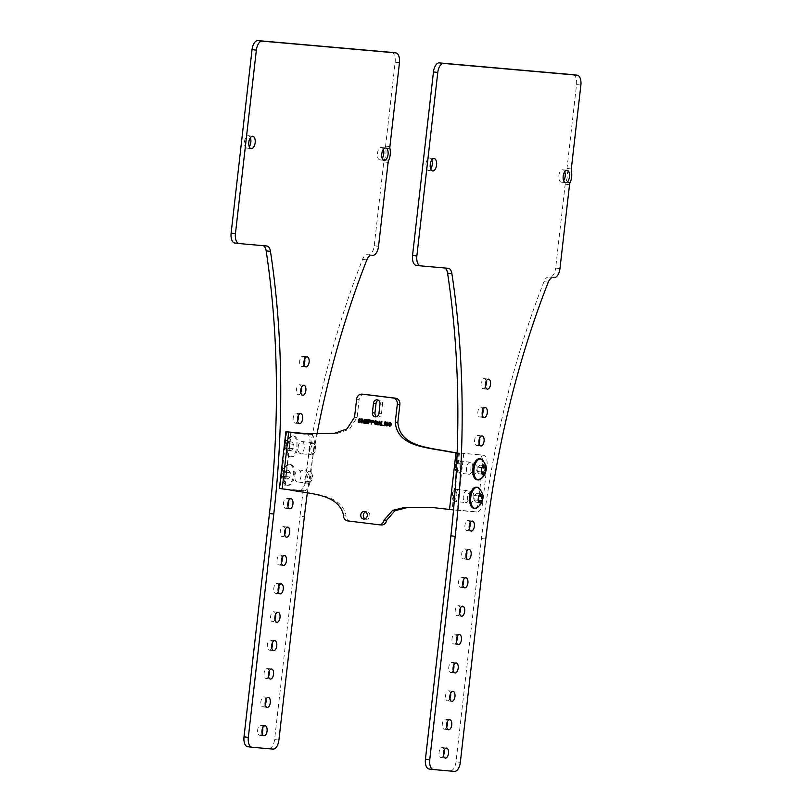 <?xml version="1.0" encoding="UTF-8"?>
<svg xmlns="http://www.w3.org/2000/svg" width="812" height="812" viewBox="0 0 812 812"><rect width="100%" height="100%" fill="white"/><g stroke="black" fill="none" stroke-linecap="round" stroke-linejoin="round"><path stroke-width="0.61" stroke-dasharray="4.06 3.04" d="M559.965 268.589L555.652 268.062L565.203 184.182A3.806 1.928 97 0 1 565.771 182.111A10.475 5.319 -83 0 0 567.091 170.561L571.404 171.088M572.988 74.684A9.521 4.831 -83 0 1 576.561 84.549L566.999 168.429A3.806 1.928 97 0 0 567.091 170.561M416.282 265.331L448.204 268.295M444.722 267.99A9.521 4.831 97 0 0 443.971 267.767A9.521 4.831 97 0 0 443.89 267.767M429.172 769.025L450.122 770.872A9.521 4.831 -83 0 0 456.019 761.839L481.465 538.508A557.966 283.185 -83 0 1 543.959 281.662A9.521 4.831 97 0 1 548.78 277.014L549.754 277.095A9.521 4.831 -83 0 0 555.652 268.062M564.736 171.708A6.232 3.167 97 0 0 562.777 169.759A6.232 3.167 97 0 0 558.869 175.666A6.232 3.167 97 0 0 561.265 182.132A6.232 3.167 97 0 0 563.629 180.711M431.811 159.994A6.232 3.167 97 0 0 429.863 158.035A6.232 3.167 97 0 0 425.945 163.953A6.232 3.167 97 0 0 428.34 170.418A6.232 3.167 97 0 0 430.705 168.987M485.495 386.563A5.045 2.558 -83 0 1 483.049 388.654A5.045 2.558 -83 0 1 481.11 383.426A5.045 2.558 -83 0 1 484.277 378.636A5.045 2.558 -83 0 1 486.144 381.264M482.907 409.644A5.045 2.558 97 0 0 481.039 407.015A5.045 2.558 97 0 0 477.872 411.796A5.045 2.558 97 0 0 479.811 417.033A5.045 2.558 97 0 0 482.257 414.942M479.679 438.023A5.045 2.558 97 0 0 477.811 435.394A5.045 2.558 97 0 0 474.644 440.175A5.045 2.558 97 0 0 476.583 445.412A5.045 2.558 97 0 0 479.029 443.311M469.975 523.151A5.045 2.558 97 0 0 468.108 520.533A5.045 2.558 97 0 0 464.941 525.313A5.045 2.558 97 0 0 466.88 530.54A5.045 2.558 97 0 0 469.326 528.45M466.748 551.531A5.045 2.558 97 0 0 464.88 548.902A5.045 2.558 97 0 0 461.713 553.693A5.045 2.558 97 0 0 463.642 558.92A5.045 2.558 97 0 0 466.098 556.829M463.51 579.91A5.045 2.558 97 0 0 461.642 577.281A5.045 2.558 97 0 0 458.475 582.072A5.045 2.558 97 0 0 460.414 587.299A5.045 2.558 97 0 0 462.86 585.208M460.282 608.289A5.045 2.558 97 0 0 458.415 605.661A5.045 2.558 97 0 0 455.238 610.441A5.045 2.558 97 0 0 457.176 615.679A5.045 2.558 97 0 0 459.622 613.588M457.044 636.669A5.045 2.558 97 0 0 455.177 634.04A5.045 2.558 97 0 0 452.01 638.821A5.045 2.558 97 0 0 453.949 644.058A5.045 2.558 97 0 0 456.395 641.957M453.806 665.048A5.045 2.558 97 0 0 451.939 662.419A5.045 2.558 97 0 0 448.772 667.2A5.045 2.558 97 0 0 450.711 672.437A5.045 2.558 97 0 0 453.157 670.336M450.579 693.418A5.045 2.558 97 0 0 448.711 690.799A5.045 2.558 97 0 0 445.544 695.579A5.045 2.558 97 0 0 447.483 700.817A5.045 2.558 97 0 0 449.929 698.716M447.341 721.797A5.045 2.558 97 0 0 445.473 719.178A5.045 2.558 97 0 0 442.307 723.959A5.045 2.558 97 0 0 444.245 729.186A5.045 2.558 97 0 0 446.691 727.095M444.113 750.176A5.045 2.558 97 0 0 442.246 747.547A5.045 2.558 97 0 0 439.079 752.338A5.045 2.558 97 0 0 441.017 757.566A5.045 2.558 97 0 0 443.464 755.475M477.02 469.052A6.049 3.065 97 0 0 474.695 462.779A6.049 3.065 97 0 0 470.899 468.514A6.049 3.065 97 0 0 473.223 474.787A6.049 3.065 97 0 0 477.02 469.052A6.049 3.065 97 0 0 474.685 462.779A6.049 3.065 97 0 0 470.889 468.514A6.049 3.065 97 0 0 473.203 474.776A6.049 3.065 97 0 0 476.999 469.052M473.782 497.431A6.049 3.065 97 0 0 471.467 491.158A6.049 3.065 97 0 0 467.671 496.893A6.049 3.065 97 0 0 469.986 503.156A6.049 3.065 97 0 0 473.782 497.431M476.989 479.801A10.566 5.359 97 0 0 483.627 469.783A10.566 5.359 97 0 0 479.567 458.821M473.751 508.18A10.566 5.359 97 0 0 480.389 498.162A10.566 5.359 97 0 0 476.329 487.2M482.551 459.968A10.566 5.359 -83 0 1 484.713 469.915A10.566 5.359 97 0 1 480.166 479.415M481.912 467.631L477.7 467.113L477.212 471.437L478.877 473.772L481.029 471.772L481.516 467.448L479.862 465.114L477.7 467.113M481.425 471.955L477.212 471.437M484.074 465.631L479.862 465.114M482.074 467.519L481.516 467.448M483.079 474.289L478.877 473.772M479.324 488.347A10.566 5.359 -83 0 1 481.475 498.294A10.566 5.359 97 0 1 476.928 507.794M478.684 496.01L474.472 495.493L473.975 499.816L475.639 502.151L477.791 500.151L478.288 495.827L476.624 493.493L474.472 495.493M478.187 500.334L473.975 499.816M480.836 494.011L476.624 493.493M478.847 495.899L478.288 495.827M479.851 502.669L475.639 502.151M463.753 453.553L457.288 510.301L476.796 512.027A9.521 4.831 97 0 0 482.693 502.993L487.007 465.154A9.521 4.831 97 0 0 483.353 455.278A9.521 4.831 97 0 0 483.262 455.268L457.146 452.832M473.772 497.421A6.049 3.065 97 0 0 471.447 491.158A6.049 3.065 97 0 0 467.651 496.883A6.049 3.065 97 0 0 469.975 503.156A6.049 3.065 97 0 0 473.772 497.421M483.262 455.268L478.938 454.74A9.521 4.831 -83 0 1 479.019 454.75A9.521 4.831 -83 0 1 482.673 464.616L478.369 502.455A9.521 4.831 -83 0 1 472.472 511.489L434.227 507.693M478.938 454.74L457.146 452.751M472.675 468.514A6.049 3.065 97 0 0 470.351 462.241A6.049 3.065 97 0 0 466.555 467.976A6.049 3.065 97 0 0 468.879 474.249A6.049 3.065 97 0 0 472.675 468.514M469.437 496.893A6.049 3.065 97 0 0 467.123 490.621A6.049 3.065 97 0 0 463.327 496.355A6.049 3.065 97 0 0 465.641 502.628A6.049 3.065 97 0 0 469.437 496.893M457.288 510.301L453.522 509.916M364.395 394.358A5.714 4.923 95 0 0 359.158 399.463L357.107 417.429L349.505 429.162L336.97 433.578L303.688 433.831M304.977 433.943L306.246 434.055M311.564 434.369A9.521 4.831 97 0 1 314.244 443.92L309.93 481.749A9.521 4.831 97 0 1 304.033 490.793L291.193 489.9C313.178 494.447 340.289 493.777 346.003 514.859L345.973 515.234A5.714 4.923 95 0 0 350.246 521.142L381.193 524.938M376.636 416.688A3.806 3.278 -85 0 0 377.885 417.104A3.806 3.278 -85 0 0 381.478 413.714L382.553 404.254A3.806 3.278 -85 0 0 379.63 400.062A3.806 3.278 -85 0 0 378.321 400.245M364.994 518.848A3.806 3.278 -85 0 0 366.242 519.264A3.806 3.278 -85 0 0 369.836 515.874A3.806 3.278 -85 0 0 366.912 511.682A3.806 3.278 -85 0 0 365.613 511.864M307.372 492.62A557.966 283.185 -83 0 1 316.893 434.542M306.347 433.527A9.521 4.831 -83 0 1 309.92 443.382L305.606 481.222A9.521 4.831 -83 0 1 299.709 490.255L279.409 488.489M286.666 431.781L280.201 488.54M391.567 52.384A9.521 4.831 -83 0 1 395.139 62.25L385.578 146.13A3.806 1.928 97 0 0 385.659 148.261A10.475 5.319 -83 0 1 384.35 159.802A3.806 1.928 97 0 0 383.782 161.872L374.23 245.762A9.521 4.831 -83 0 1 368.333 254.795L367.359 254.714A9.521 4.831 97 0 0 362.538 259.363A557.966 283.185 -83 0 0 300.044 516.209L304.358 516.736M234.861 243.032L266.783 245.995M263.301 245.691A9.521 4.831 97 0 0 262.55 245.468A9.521 4.831 97 0 0 262.469 245.468M247.751 746.725L268.701 748.573A9.521 4.831 -83 0 0 274.598 739.539L300.044 516.209M383.315 149.408A6.232 3.167 97 0 0 381.356 147.459A6.232 3.167 97 0 0 377.448 153.366A6.232 3.167 97 0 0 379.833 159.832A6.232 3.167 97 0 0 382.208 158.411M250.39 137.695A6.232 3.167 97 0 0 248.442 135.736A6.232 3.167 97 0 0 244.524 141.653A6.232 3.167 97 0 0 246.919 148.119A6.232 3.167 97 0 0 249.284 146.688M304.074 364.263A5.045 2.558 -83 0 1 301.628 366.354A5.045 2.558 -83 0 1 299.689 361.117A5.045 2.558 -83 0 1 302.856 356.336A5.045 2.558 -83 0 1 304.723 358.965M301.485 387.344A5.045 2.558 97 0 0 299.618 384.715A5.045 2.558 97 0 0 296.451 389.496A5.045 2.558 97 0 0 298.39 394.733A5.045 2.558 97 0 0 300.836 392.643M298.258 415.724A5.045 2.558 97 0 0 296.39 413.095A5.045 2.558 97 0 0 293.223 417.875A5.045 2.558 97 0 0 295.162 423.113A5.045 2.558 97 0 0 297.608 421.012M288.554 500.852A5.045 2.558 97 0 0 286.687 498.223A5.045 2.558 97 0 0 283.52 503.014A5.045 2.558 97 0 0 285.459 508.241A5.045 2.558 97 0 0 287.905 506.15M285.327 529.231A5.045 2.558 97 0 0 283.459 526.602A5.045 2.558 97 0 0 280.292 531.393A5.045 2.558 97 0 0 282.221 536.62A5.045 2.558 97 0 0 284.677 534.529M282.089 557.611A5.045 2.558 97 0 0 280.221 554.982A5.045 2.558 97 0 0 277.054 559.762A5.045 2.558 97 0 0 278.993 565A5.045 2.558 97 0 0 281.439 562.909M278.861 585.99A5.045 2.558 97 0 0 276.993 583.361A5.045 2.558 97 0 0 273.817 588.142A5.045 2.558 97 0 0 275.755 593.379A5.045 2.558 97 0 0 278.201 591.288M275.623 614.369A5.045 2.558 97 0 0 273.756 611.74A5.045 2.558 97 0 0 270.589 616.521A5.045 2.558 97 0 0 272.527 621.759A5.045 2.558 97 0 0 274.974 619.657M272.385 642.739A5.045 2.558 97 0 0 270.518 640.12A5.045 2.558 97 0 0 267.351 644.901A5.045 2.558 97 0 0 269.29 650.138A5.045 2.558 97 0 0 271.736 648.037M269.158 671.118A5.045 2.558 97 0 0 267.29 668.499A5.045 2.558 97 0 0 264.123 673.28A5.045 2.558 97 0 0 266.062 678.517A5.045 2.558 97 0 0 268.508 676.416M265.92 699.497A5.045 2.558 97 0 0 264.052 696.869A5.045 2.558 97 0 0 260.885 701.659A5.045 2.558 97 0 0 262.824 706.887A5.045 2.558 97 0 0 265.27 704.796M262.692 727.877A5.045 2.558 97 0 0 260.825 725.248A5.045 2.558 97 0 0 257.658 730.039A5.045 2.558 97 0 0 259.586 735.266A5.045 2.558 97 0 0 262.043 733.175M283.956 474.391A10.566 5.359 -83 0 1 290.594 464.373A10.566 5.359 -83 0 1 294.654 475.335A10.566 5.359 -83 0 1 288.016 485.353A10.566 5.359 -83 0 1 283.956 474.391M287.194 446.011A10.566 5.359 -83 0 1 293.832 435.993A10.566 5.359 -83 0 1 297.882 446.955A10.566 5.359 -83 0 1 291.254 456.973A10.566 5.359 -83 0 1 287.194 446.011M288.016 485.353L286.93 485.211A10.566 5.359 -83 0 0 293.558 475.193A10.566 5.359 97 0 0 289.508 464.231A10.566 5.359 97 0 0 287.418 464.758A10.566 5.359 97 0 0 282.87 474.249A10.566 5.359 -83 0 0 285.022 484.206C282.221 480.958 281.064 477.568 281.571 474.025C282.617 471.234 280.708 470.483 287.418 464.758M286.93 485.211A10.566 5.359 -83 0 1 285.022 484.206M286.159 472.208L284.505 469.874L282.343 471.873L281.855 476.208L283.51 478.532L285.672 476.542L286.159 472.208L290.371 472.726L289.884 477.06L287.722 479.05L286.068 476.725L286.555 472.391L288.707 470.392L290.371 472.726M285.672 476.542L289.884 477.06M284.505 469.874L288.707 470.392M282.343 471.873L286.555 472.391M281.855 476.208L286.068 476.725M283.51 478.532L287.722 479.05M291.254 456.973L290.158 456.841A10.566 5.359 -83 0 0 296.796 446.813A10.566 5.359 97 0 0 292.736 435.861A10.566 5.359 97 0 0 290.655 436.379A10.566 5.359 97 0 0 286.108 445.879A10.566 5.359 -83 0 0 288.26 455.826C285.459 452.578 284.301 449.188 284.799 445.646C285.844 442.855 283.946 442.104 290.655 436.379M290.158 456.841A10.566 5.359 -83 0 1 288.26 455.826M289.397 443.829L287.732 441.505L285.58 443.494L285.083 447.828L286.748 450.152L288.899 448.163L289.397 443.829L293.609 444.347L293.112 448.681L290.96 450.67L289.295 448.346L289.793 444.012L291.944 442.022L293.609 444.347M288.899 448.163L293.112 448.681M287.732 441.505L291.944 442.022M285.58 443.494L289.793 444.012M285.083 447.828L289.295 448.346M286.748 450.152L290.96 450.67M294.888 475.649A6.049 3.065 -83 0 1 298.684 469.925A6.049 3.065 -83 0 1 301.008 476.187A6.049 3.065 -83 0 1 297.212 481.922A6.049 3.065 -83 0 1 294.888 475.649M298.126 447.27A6.049 3.065 -83 0 1 301.922 441.545A6.049 3.065 -83 0 1 304.236 447.808A6.049 3.065 -83 0 1 300.44 453.543A6.049 3.065 -83 0 1 298.126 447.27M310.935 481.404A4.77 2.426 -83 0 1 308.398 481.506A4.77 2.426 -83 0 1 307.575 477.192A4.77 2.426 97 0 1 309.392 473.061A4.77 2.426 97 0 1 311.879 473.751A4.77 2.426 97 0 1 312.407 477.618A4.77 2.426 -83 0 1 310.935 481.404L310.103 482.338A6.049 3.065 -83 0 0 311.96 477.537A6.049 3.065 97 0 0 311.29 472.635A6.049 3.065 97 0 0 309.636 471.264A6.049 3.065 97 0 0 305.84 476.999A6.049 3.065 -83 0 0 308.164 483.272L297.212 481.922M310.103 482.338A6.049 3.065 -83 0 1 308.164 483.272M314.173 453.025A4.77 2.426 -83 0 1 311.625 453.137A4.77 2.426 -83 0 1 310.803 448.813A4.77 2.426 97 0 1 312.63 444.682A4.77 2.426 97 0 1 315.107 445.372A4.77 2.426 97 0 1 315.635 449.239A4.77 2.426 -83 0 1 314.173 453.025L313.33 453.959A6.049 3.065 -83 0 0 315.188 449.158A6.049 3.065 97 0 0 314.528 444.255A6.049 3.065 97 0 0 312.874 442.885A6.049 3.065 97 0 0 309.078 448.62A6.049 3.065 -83 0 0 311.392 454.893L300.44 453.543M313.33 453.959A6.049 3.065 -83 0 1 311.392 454.893M360.782 419.774L359.635 418.718M359.016 419.804L359.391 419.266M360.701 421.093L359.087 420.068M359.614 422.626L360.782 421.854M359.696 422.138L359.137 422.067M363.167 423.062L364.476 420.139M361.644 422.869L361.99 419.834M362.264 419.043L361.665 418.972M362.934 422.616L362.284 419.043M364.334 419.296L364.964 419.368M364.517 423.225L364.984 419.378M367.44 421.59L367.785 420.048L365.512 419.439M367.734 422.707L367.765 422.047M367.085 421.296L365.765 421.134L365.897 419.987M366.882 423.022L365.573 422.859L365.715 421.621M371.043 421.367L370.648 420.149L368.648 419.824M368.628 423.732L368.821 422.007M370.191 421.682L368.881 421.519L369.024 420.281M374.149 421.753L373.753 420.535L371.764 420.21M373.155 422.544L374.18 421.753M371.734 424.118L371.937 422.392M373.307 422.057L371.987 421.895L372.129 420.667M377.032 424.179L377.367 421.479L375.976 420.728M376.149 424.158L375.002 423.184L375.926 421.215M378.169 424.899L378.554 423.955M379.275 421.134L379.823 421.195M380.523 425.194L379.854 421.205M379.904 423.783L378.666 423.631L379.539 421.499M383.589 425.072L381.538 424.818L381.924 421.458M384.918 425.732L385.385 421.885M384.391 423.011L384.898 422.484M386.745 425.955L387.771 425.498L388.248 423.813L387.162 422.108M386.786 425.549L386.096 423.631L387.131 422.514M390.196 422.473L391.1 423.164M391.181 424.92L391.272 423.773M390.968 425.559L391.211 424.93M390.186 426.3L390.816 425.874M389.831 425.924L389.07 424.585L390.176 422.89M455.705 470.422A4.77 2.426 97 0 0 458.181 471.112A4.77 2.426 97 0 0 460.008 466.981A4.77 2.426 -83 0 0 459.186 462.657A4.77 2.426 -83 0 0 456.648 462.769A4.77 2.426 -83 0 0 455.177 466.555A4.77 2.426 97 0 0 455.705 470.422L456.293 471.528A6.049 3.065 97 0 1 455.623 466.636A6.049 3.065 -83 0 1 457.481 461.835A6.049 3.065 -83 0 1 459.419 460.901A6.049 3.065 -83 0 1 461.744 467.174A6.049 3.065 97 0 1 457.948 472.899L468.879 474.249M456.293 471.528A6.049 3.065 97 0 0 457.948 472.899M452.477 498.801A4.77 2.426 97 0 0 454.953 499.492A4.77 2.426 97 0 0 456.77 495.361A4.77 2.426 -83 0 0 455.958 491.037A4.77 2.426 -83 0 0 453.411 491.148A4.77 2.426 -83 0 0 451.949 494.934A4.77 2.426 97 0 0 452.477 498.801L453.055 499.908A6.049 3.065 97 0 1 452.396 495.015A6.049 3.065 -83 0 1 454.253 490.215A6.049 3.065 -83 0 1 456.192 489.281A6.049 3.065 -83 0 1 458.506 495.553A6.049 3.065 97 0 1 454.71 501.278L465.641 502.628M453.055 499.908A6.049 3.065 97 0 0 454.71 501.278M569.527 184.71L565.203 184.182M570.085 182.639L565.771 182.111M566.999 168.429L571.313 168.967M580.874 85.077L576.561 84.549M454.436 771.4L450.122 770.872M460.333 762.366L456.019 761.839M481.465 538.508L485.779 539.036M548.273 282.19L543.959 281.662M553.104 277.542L548.78 277.014M554.068 277.623L549.754 277.095M487.007 465.154L482.673 464.616M459.43 453.015L452.964 509.774M476.796 512.027L472.472 511.489M482.693 502.993L478.369 502.455M458.536 452.923L452.071 509.672M291.224 432.349L284.758 489.108M354.55 417.206L357.107 417.429M359.158 399.463L356.6 399.23M388.664 160.34L384.35 159.802M385.659 148.261L389.983 148.789M385.578 146.13L389.892 146.667M399.453 62.778L395.139 62.25M388.106 162.41L383.782 161.872M378.544 246.29L374.23 245.762M372.647 255.323L368.333 254.795M371.683 255.242L367.359 254.714M366.851 259.891L362.538 259.363M278.912 740.067L274.598 739.539M273.015 749.1L268.701 748.573M309.93 481.749L305.606 481.222M314.244 443.92L309.92 443.382M304.033 490.793L299.709 490.255M288.636 489.677L291.193 489.9M343.415 515.011L345.973 515.234M350.246 521.142L347.688 520.908M445.636 508.88L443.078 508.657M290.99 432.319L284.525 489.068M378.92 413.491L381.478 413.714M379.996 404.031L382.553 404.254M443.971 267.767L448.295 268.305M561.265 182.132L565.578 182.67M562.777 169.759L567.101 170.287M428.34 170.418L432.654 170.946M429.863 158.035L434.176 158.563M484.277 378.636L488.591 379.163M483.049 388.654L487.362 389.181M479.811 417.033L484.125 417.561M481.039 407.015L485.363 407.543M476.583 445.412L480.897 445.94M477.811 435.394L482.125 435.922M466.88 530.54L471.193 531.078M468.108 520.533L472.422 521.06M463.642 558.92L467.966 559.458M464.88 548.902L469.194 549.44M460.414 587.299L464.728 587.827M461.642 577.281L465.956 577.809M457.176 615.679L461.49 616.207M458.415 605.661L462.728 606.188M453.949 644.058L458.262 644.586M455.177 634.04L459.49 634.568M450.711 672.437L455.024 672.965M451.939 662.419L456.263 662.947M447.483 700.817L451.797 701.345M448.711 690.799L453.025 691.327M444.245 729.186L448.559 729.724M445.473 719.178L449.797 719.706M441.017 757.566L445.331 758.103M442.246 747.547L446.559 748.085M483.353 455.278L479.019 454.75M262.55 245.468L266.864 246.006M379.833 159.832L384.157 160.37M381.356 147.459L385.68 147.987M246.919 148.119L251.233 148.647M248.442 135.736L252.755 136.264M302.856 356.336L307.169 356.864M301.628 366.354L305.941 366.882M298.39 394.733L302.703 395.261M299.618 384.715L303.942 385.243M295.162 423.113L299.476 423.641M296.39 413.095L300.704 413.623M285.459 508.241L289.772 508.779M286.687 498.223L291 498.761M282.221 536.62L286.545 537.158M283.459 526.602L287.773 527.14M278.993 565L283.307 565.528M280.221 554.982L284.535 555.509M275.755 593.379L280.069 593.907M276.993 583.361L281.307 583.889M272.527 621.759L276.841 622.286M273.756 611.74L278.069 612.268M269.29 650.138L273.603 650.666M270.518 640.12L274.842 640.648M266.062 678.517L270.376 679.045M267.29 668.499L271.604 669.027M262.824 706.887L267.138 707.425M264.052 696.869L268.376 697.406M259.586 735.266L263.91 735.804M260.825 725.248L265.138 725.786M290.594 464.373L289.508 464.231M293.832 435.993L292.736 435.861M432.948 507.581L435.506 507.804M290.899 432.309L284.433 489.068M309.636 471.264L298.684 469.925M311.879 473.751L311.29 472.635M312.874 442.885L301.922 441.545M315.107 445.372L314.528 444.255M366.912 511.682L364.355 511.448M366.242 519.264L363.685 519.041M377.885 417.104L375.327 416.881M379.63 400.062L377.072 399.829M459.419 460.901L470.351 462.241M456.648 462.769L457.481 461.835M456.192 489.281L467.123 490.621M453.411 491.148L454.253 490.215"/><path stroke-width="1.22" d="M437.769 72.461L416.86 255.973A9.521 4.831 97 0 0 420.514 265.849A9.521 4.831 97 0 0 420.606 265.859L448.204 268.295A9.521 4.831 -83 0 1 448.295 268.305A9.521 4.831 -83 0 1 451.888 273.695A557.966 283.185 -83 0 1 455.197 536.336L429.751 759.667A9.521 4.831 97 0 0 433.405 769.543A9.521 4.831 97 0 0 433.486 769.553L454.436 771.4A9.521 4.831 97 0 0 460.333 762.366L485.779 539.036A557.966 283.185 -83 0 1 548.273 282.19A9.521 4.831 -83 0 1 553.104 277.542L554.068 277.623A9.521 4.831 97 0 0 559.965 268.589L569.527 184.71A3.806 1.928 -83 0 1 570.085 182.639A10.475 5.319 97 0 0 571.404 171.088A3.806 1.928 -83 0 1 571.313 168.967L580.874 85.077A9.521 4.831 97 0 0 577.22 75.201A9.521 4.831 97 0 0 577.139 75.201L443.667 63.427A9.521 4.831 97 0 0 437.769 72.461L433.456 71.933A9.521 4.831 -83 0 1 439.353 62.9L572.825 74.663A9.521 4.831 -83 0 1 572.907 74.674A9.521 4.831 -83 0 1 572.988 74.684M433.456 71.933L412.547 255.445A9.521 4.831 -83 0 0 416.201 265.321A9.521 4.831 -83 0 0 416.282 265.331L420.433 265.839M433.324 769.532L429.172 769.025A9.521 4.831 -83 0 1 429.091 769.015A9.521 4.831 -83 0 1 425.437 759.139L450.883 535.808A557.966 283.185 -83 0 0 447.574 273.167A9.521 4.831 97 0 0 444.722 267.99M563.629 180.711A6.232 3.167 97 0 0 565.172 176.224A6.232 3.167 97 0 0 564.736 171.708M430.705 168.987A6.232 3.167 97 0 0 432.248 164.501A6.232 3.167 97 0 0 431.811 159.994M486.144 381.264A5.045 2.558 -83 0 1 486.215 383.873A5.045 2.558 -83 0 1 485.495 386.563M482.257 414.942A5.045 2.558 97 0 0 482.978 412.252A5.045 2.558 97 0 0 482.907 409.644M479.029 443.311A5.045 2.558 97 0 0 479.75 440.632A5.045 2.558 97 0 0 479.679 438.023M469.326 528.45A5.045 2.558 97 0 0 470.046 525.76A5.045 2.558 97 0 0 469.975 523.151M466.098 556.829A5.045 2.558 97 0 0 466.809 554.139A5.045 2.558 97 0 0 466.748 551.531M462.86 585.208A5.045 2.558 97 0 0 463.581 582.519A5.045 2.558 97 0 0 463.51 579.91M459.622 613.588A5.045 2.558 97 0 0 460.343 610.898A5.045 2.558 97 0 0 460.282 608.289M456.395 641.957A5.045 2.558 97 0 0 457.115 639.277A5.045 2.558 97 0 0 457.044 636.669M453.157 670.336A5.045 2.558 97 0 0 453.878 667.647A5.045 2.558 97 0 0 453.806 665.048M449.929 698.716A5.045 2.558 97 0 0 450.65 696.026A5.045 2.558 97 0 0 450.579 693.418M446.691 727.095A5.045 2.558 97 0 0 447.412 724.405A5.045 2.558 97 0 0 447.341 721.797M443.464 755.475A5.045 2.558 97 0 0 444.184 752.785A5.045 2.558 97 0 0 444.113 750.176M563.183 176.194A6.232 3.167 97 0 0 565.578 182.67A6.232 3.167 97 0 0 569.486 176.752A6.232 3.167 97 0 0 567.101 170.287A6.232 3.167 97 0 0 563.183 176.194M430.258 164.481A6.232 3.167 97 0 0 432.654 170.946A6.232 3.167 97 0 0 436.572 165.039A6.232 3.167 97 0 0 434.176 158.563A6.232 3.167 97 0 0 430.258 164.481M485.424 383.954A5.045 2.558 -83 0 1 488.591 379.163A5.045 2.558 -83 0 1 490.529 384.401A5.045 2.558 -83 0 1 487.362 389.181A5.045 2.558 -83 0 1 485.424 383.954M482.186 412.334A5.045 2.558 97 0 0 484.125 417.561A5.045 2.558 97 0 0 487.291 412.78A5.045 2.558 97 0 0 485.363 407.543A5.045 2.558 97 0 0 482.186 412.334M478.958 440.713A5.045 2.558 97 0 0 480.897 445.94A5.045 2.558 97 0 0 484.064 441.16A5.045 2.558 97 0 0 482.125 435.922A5.045 2.558 97 0 0 478.958 440.713M469.255 525.841A5.045 2.558 97 0 0 471.193 531.078A5.045 2.558 97 0 0 474.36 526.288A5.045 2.558 97 0 0 472.422 521.06A5.045 2.558 97 0 0 469.255 525.841M466.027 554.22A5.045 2.558 97 0 0 467.966 559.458A5.045 2.558 97 0 0 471.133 554.667A5.045 2.558 97 0 0 469.194 549.44A5.045 2.558 97 0 0 466.027 554.22M462.789 582.6A5.045 2.558 97 0 0 464.728 587.827A5.045 2.558 97 0 0 467.895 583.046A5.045 2.558 97 0 0 465.956 577.809A5.045 2.558 97 0 0 462.789 582.6M459.562 610.979A5.045 2.558 97 0 0 461.49 616.207A5.045 2.558 97 0 0 464.667 611.426A5.045 2.558 97 0 0 462.728 606.188A5.045 2.558 97 0 0 459.562 610.979M456.324 639.359A5.045 2.558 97 0 0 458.262 644.586A5.045 2.558 97 0 0 461.429 639.805A5.045 2.558 97 0 0 459.49 634.568A5.045 2.558 97 0 0 456.324 639.359M453.096 667.728A5.045 2.558 97 0 0 455.024 672.965A5.045 2.558 97 0 0 458.191 668.185A5.045 2.558 97 0 0 456.263 662.947A5.045 2.558 97 0 0 453.096 667.728M449.858 696.107A5.045 2.558 97 0 0 451.797 701.345A5.045 2.558 97 0 0 454.964 696.564A5.045 2.558 97 0 0 453.025 691.327A5.045 2.558 97 0 0 449.858 696.107M446.62 724.487A5.045 2.558 97 0 0 448.559 729.724A5.045 2.558 97 0 0 451.726 724.933A5.045 2.558 97 0 0 449.797 719.706A5.045 2.558 97 0 0 446.62 724.487M443.393 752.866A5.045 2.558 97 0 0 445.331 758.103A5.045 2.558 97 0 0 448.498 753.313A5.045 2.558 97 0 0 446.559 748.085A5.045 2.558 97 0 0 443.393 752.866M480.653 458.953L479.567 458.821A10.566 5.359 97 0 0 472.929 468.839A10.566 5.359 97 0 0 476.989 479.801L478.075 479.933A10.566 5.359 97 0 0 480.166 479.415C483.678 476.989 485.627 473.903 486.012 470.148C485.535 467.184 487.809 467.479 482.551 459.968A10.566 5.359 -83 0 0 480.653 458.953A10.566 5.359 -83 0 0 474.015 468.971A10.566 5.359 97 0 0 478.075 479.933M477.426 487.332L476.329 487.2A10.566 5.359 97 0 0 469.701 497.218A10.566 5.359 97 0 0 473.751 508.18L474.847 508.312A10.566 5.359 97 0 0 476.928 507.794C480.45 505.368 482.399 502.283 482.785 498.527C482.308 495.564 484.571 495.858 479.324 488.347A10.566 5.359 -83 0 0 477.426 487.332A10.566 5.359 -83 0 0 470.787 497.35A10.566 5.359 97 0 0 474.847 508.312M485.647 470.148L485.241 472.29L483.079 474.289L481.425 471.955L481.912 467.631L484.074 465.631L485.728 467.966L485.647 470.148M485.728 467.966L482.074 467.519M485.241 472.29L481.455 471.833M482.409 498.527L482.003 500.669L479.851 502.669L478.187 500.334L478.684 496.01L480.836 494.011L482.501 496.345L482.409 498.527M482.501 496.345L478.847 495.899M482.003 500.669L478.217 500.212M457.146 452.832L449.675 451.919C425.904 447.189 397.444 446.752 395.261 422.21L397.312 404.234A5.714 4.923 -85 0 0 393.069 397.961L362.132 394.155A5.714 4.923 -85 0 0 361.979 394.145A5.714 4.923 -85 0 0 356.6 399.23L354.55 417.206L346.947 428.929L334.412 433.344L303.688 433.831L294.959 432.897L304.977 433.943M453.522 509.916L432.948 507.581L404.792 507.398L392.602 510.403L384.106 520.015A5.714 4.923 -85 0 1 378.778 524.735A5.714 4.923 -85 0 1 378.625 524.714L347.688 520.908A5.714 4.923 -85 0 1 343.415 515.011L343.435 514.635C337.731 493.554 310.62 494.224 288.636 489.677L279.409 488.489L285.875 431.73L294.959 432.897M311.564 434.369A9.521 4.831 97 0 0 310.59 434.044A9.521 4.831 97 0 0 310.509 434.034L297.527 433.131M434.227 507.693L406.792 507.693L394.926 510.738L386.664 520.238A5.714 4.923 95 0 1 381.335 524.958A5.714 4.923 95 0 1 381.193 524.938L378.92 524.745M457.146 452.751L449.675 451.919M364.395 394.358A5.714 4.923 95 0 1 364.547 394.368A5.714 4.923 95 0 1 364.689 394.388L395.627 398.184A5.714 4.923 95 0 1 399.869 404.467L397.819 422.433C400.001 446.976 428.462 447.412 452.233 452.142M378.321 400.245A3.806 3.278 -85 0 0 376.037 403.452L374.961 412.912A3.806 3.278 -85 0 0 376.636 416.688M365.613 511.864A3.806 3.278 -85 0 0 363.319 515.072A3.806 3.278 -85 0 0 364.994 518.848M367.278 515.65A3.806 3.278 -85 0 0 364.355 511.448A3.806 3.278 -85 0 0 360.761 514.849A3.806 3.278 -85 0 0 363.685 519.041A3.806 3.278 -85 0 0 367.278 515.65M372.403 412.689A3.806 3.278 -85 0 0 375.327 416.881A3.806 3.278 -85 0 0 378.92 413.491L379.996 404.031A3.806 3.278 -85 0 0 377.072 399.829A3.806 3.278 -85 0 0 373.479 403.229L372.403 412.689L374.961 412.912M360.193 419.368L359.98 418.759L358.742 419.185L358.863 420.535L360.376 421.469L359.665 422.128L358.214 421.367L358.721 422.433L360.751 421.844L359.137 419.408L360.782 419.774M364.456 420.139L364.101 423.174L364.964 419.368L364.334 419.296L362.903 422.616L362.264 419.043L361.644 418.962L361.198 422.819L361.959 419.834L363.137 423.062L364.476 420.139L364.517 423.225M367.44 421.59L367.511 419.763L365.512 419.439L365.075 423.296L367.389 423.245L367.44 421.59M371.084 421.042L370.617 420.149L368.628 419.824L368.181 423.681L368.8 422.007L370.394 422.118L371.084 421.042M374.149 421.753L373.733 420.535L371.734 420.2L371.297 424.057L371.906 422.392L373.51 422.504L374.149 421.753M377.204 423.874L377.336 421.479L375.306 420.89L374.677 423.894L376.068 424.646L377.204 423.874M379.295 421.134L377.753 424.849L378.534 423.955L379.914 424.118L380.493 425.194L379.823 421.195L379.275 421.134L378.138 424.899M381.488 421.408L381.051 425.255L383.538 425.569L381.518 424.818L381.904 421.458L381.072 425.265L383.538 425.559M385.355 421.875L384.462 422.352L384.502 425.681L385.355 421.875M386.309 425.823L387.517 425.721L388.136 424.554L388.055 422.788L387.151 422.098L386.126 422.555L385.649 424.24L386.735 425.955M389.161 422.93L388.755 425.295L389.76 426.33L390.968 425.559L391.201 423.509L390.196 422.473L388.989 423.245L388.786 425.295L389.77 426.33M310.509 434.034L285.875 431.73M316.893 434.542A557.966 283.185 -83 0 1 366.851 259.891A9.521 4.831 -83 0 1 371.683 255.242L372.647 255.323A9.521 4.831 97 0 0 378.544 246.29L388.106 162.41A3.806 1.928 -83 0 1 388.664 160.34A10.475 5.319 97 0 0 389.983 148.789A3.806 1.928 -83 0 1 389.892 146.667L399.453 62.778A9.521 4.831 97 0 0 395.799 52.902A9.521 4.831 97 0 0 395.718 52.892L262.246 41.128A9.521 4.831 97 0 0 256.348 50.161L235.439 233.673A9.521 4.831 97 0 0 239.093 243.549A9.521 4.831 97 0 0 239.175 243.559L266.783 245.995A9.521 4.831 -83 0 1 266.864 246.006A9.521 4.831 -83 0 1 270.467 251.395A557.966 283.185 -83 0 1 273.776 514.037L248.33 737.367A9.521 4.831 97 0 0 251.984 747.243A9.521 4.831 97 0 0 252.065 747.253L273.015 749.1A9.521 4.831 97 0 0 278.912 740.067L304.358 516.736A557.966 283.185 -83 0 1 307.372 492.62M381.762 153.894A6.232 3.167 97 0 0 384.157 160.37A6.232 3.167 97 0 0 388.065 154.453A6.232 3.167 97 0 0 385.68 147.987A6.232 3.167 97 0 0 381.762 153.894M248.837 142.181A6.232 3.167 97 0 0 251.233 148.647A6.232 3.167 97 0 0 255.151 142.739A6.232 3.167 97 0 0 252.755 136.264A6.232 3.167 97 0 0 248.837 142.181M304.003 361.655A5.045 2.558 -83 0 1 307.169 356.864A5.045 2.558 -83 0 1 309.108 362.101A5.045 2.558 -83 0 1 305.941 366.882A5.045 2.558 -83 0 1 304.003 361.655M300.765 390.034A5.045 2.558 97 0 0 302.703 395.261A5.045 2.558 97 0 0 305.87 390.481A5.045 2.558 97 0 0 303.942 385.243A5.045 2.558 97 0 0 300.765 390.034M297.537 418.403A5.045 2.558 97 0 0 299.476 423.641A5.045 2.558 97 0 0 302.643 418.86A5.045 2.558 97 0 0 300.704 413.623A5.045 2.558 97 0 0 297.537 418.403M287.834 503.541A5.045 2.558 97 0 0 289.772 508.779A5.045 2.558 97 0 0 292.939 503.988A5.045 2.558 97 0 0 291 498.761A5.045 2.558 97 0 0 287.834 503.541M284.606 531.921A5.045 2.558 97 0 0 286.545 537.158A5.045 2.558 97 0 0 289.711 532.367A5.045 2.558 97 0 0 287.773 527.14A5.045 2.558 97 0 0 284.606 531.921M281.368 560.3A5.045 2.558 97 0 0 283.307 565.528A5.045 2.558 97 0 0 286.474 560.747A5.045 2.558 97 0 0 284.535 555.509A5.045 2.558 97 0 0 281.368 560.3M278.14 588.68A5.045 2.558 97 0 0 280.069 593.907A5.045 2.558 97 0 0 283.246 589.126A5.045 2.558 97 0 0 281.307 583.889A5.045 2.558 97 0 0 278.14 588.68M274.903 617.049A5.045 2.558 97 0 0 276.841 622.286A5.045 2.558 97 0 0 280.008 617.506A5.045 2.558 97 0 0 278.069 612.268A5.045 2.558 97 0 0 274.903 617.049M271.675 645.428A5.045 2.558 97 0 0 273.603 650.666A5.045 2.558 97 0 0 276.77 645.885A5.045 2.558 97 0 0 274.842 640.648A5.045 2.558 97 0 0 271.675 645.428M268.437 673.808A5.045 2.558 97 0 0 270.376 679.045A5.045 2.558 97 0 0 273.542 674.254A5.045 2.558 97 0 0 271.604 669.027A5.045 2.558 97 0 0 268.437 673.808M265.199 702.187A5.045 2.558 97 0 0 267.138 707.425A5.045 2.558 97 0 0 270.305 702.634A5.045 2.558 97 0 0 268.376 697.406A5.045 2.558 97 0 0 265.199 702.187M261.971 730.567A5.045 2.558 97 0 0 263.91 735.804A5.045 2.558 97 0 0 267.077 731.013A5.045 2.558 97 0 0 265.138 725.786A5.045 2.558 97 0 0 261.971 730.567M256.348 50.161L252.035 49.633A9.521 4.831 -83 0 1 257.932 40.6L391.394 52.364A9.521 4.831 -83 0 1 391.485 52.374A9.521 4.831 -83 0 1 391.567 52.384M252.035 49.633L231.126 233.145A9.521 4.831 -83 0 0 234.78 243.021A9.521 4.831 -83 0 0 234.861 243.032L239.012 243.539M251.903 747.233L247.751 746.725A9.521 4.831 -83 0 1 247.67 746.715A9.521 4.831 -83 0 1 244.016 736.839L269.462 513.509A557.966 283.185 -83 0 0 266.153 250.867A9.521 4.831 97 0 0 263.301 245.691M382.208 158.411A6.232 3.167 97 0 0 383.751 153.925A6.232 3.167 97 0 0 383.315 149.408M249.284 146.688A6.232 3.167 97 0 0 250.827 142.201A6.232 3.167 97 0 0 250.39 137.695M304.723 358.965A5.045 2.558 -83 0 1 304.794 361.573A5.045 2.558 -83 0 1 304.074 364.263M300.836 392.643A5.045 2.558 97 0 0 301.556 389.953A5.045 2.558 97 0 0 301.485 387.344M297.608 421.012A5.045 2.558 97 0 0 298.329 418.332A5.045 2.558 97 0 0 298.258 415.724M287.905 506.15A5.045 2.558 97 0 0 288.625 503.46A5.045 2.558 97 0 0 288.554 500.852M284.677 534.529A5.045 2.558 97 0 0 285.388 531.84A5.045 2.558 97 0 0 285.327 529.231M281.439 562.909A5.045 2.558 97 0 0 282.16 560.219A5.045 2.558 97 0 0 282.089 557.611M278.201 591.288A5.045 2.558 97 0 0 278.922 588.598A5.045 2.558 97 0 0 278.861 585.99M274.974 619.657A5.045 2.558 97 0 0 275.694 616.978A5.045 2.558 97 0 0 275.623 614.369M271.736 648.037A5.045 2.558 97 0 0 272.456 645.347A5.045 2.558 97 0 0 272.385 642.739M268.508 676.416A5.045 2.558 97 0 0 269.229 673.727A5.045 2.558 97 0 0 269.158 671.118M265.27 704.796A5.045 2.558 97 0 0 265.991 702.106A5.045 2.558 97 0 0 265.92 699.497M262.043 733.175A5.045 2.558 97 0 0 262.763 730.485A5.045 2.558 97 0 0 262.692 727.877M359.056 422.555L359.614 422.626M359.665 422.128L360.183 421.946M360.071 421.022L360.376 421.722M359.127 420.738L360.102 421.022M359.655 418.718L358.762 419.195L358.894 420.535M361.959 419.834L363.137 423.052M361.665 418.972L361.228 422.819M362.903 422.616L364.365 419.296M365.542 419.439L365.095 423.296L366.74 423.499M365.867 419.987L367.572 420.687L365.745 421.134L365.867 419.987L367.207 420.149M365.684 421.621L367.197 421.895L367.359 422.575L365.542 422.849L365.684 421.621L367.227 421.895L367.359 422.575M367.186 420.149L367.085 421.296M368.8 422.007L370.049 422.159M368.648 419.824L368.597 423.732M370.404 421.621L368.851 421.509L368.993 420.281L370.526 420.555L370.191 421.682M368.993 420.281L370.505 420.555L370.384 421.621M371.906 422.392L373.155 422.544M371.764 420.21L371.328 424.067M373.52 422.007L371.967 421.895L372.109 420.667L373.642 420.941L373.276 422.057M372.109 420.667L373.611 420.931L373.49 421.996M375.52 424.574L376.068 424.646M374.555 423.133L375.54 424.585M374.697 421.895L374.586 423.133M375.306 420.89L374.839 421.499M375.976 420.728L375.327 420.89M375.895 421.215L377.072 422.189L376.666 423.965L375.57 424.087L375.215 421.631L377.022 421.854L376.129 424.158M378.534 423.955L379.935 424.128L380.107 425.143M379.508 421.489L379.904 423.783L378.636 423.631L379.508 421.489L379.884 423.783M384.868 422.484L384.533 425.681M384.969 421.834L384.421 422.971M385.812 425.265L386.339 425.823M386.126 422.555L385.68 424.25M386.735 422.128L386.147 422.555M387.111 422.514L387.852 423.346L387.679 424.909L386.786 425.549L386.015 424.706L386.756 422.544L387.659 422.829L387.832 424.432L386.786 425.549M389.77 422.504L389.192 422.93M390.156 422.879L390.897 423.722L390.724 425.285L389.283 425.61L389.567 423.062L390.511 423.011L390.937 424.229L389.801 425.914M577.139 75.201L572.825 74.663M443.667 63.427L439.353 62.9M416.86 255.973L412.547 255.445M447.574 273.167L451.888 273.695M450.883 535.808L455.197 536.336M429.751 759.667L425.437 759.139M455.979 452.69L449.513 509.449M288.656 432.126L282.19 488.885M395.718 52.892L391.394 52.364M248.33 737.367L244.016 736.839M269.462 513.509L273.776 514.037M266.153 250.867L270.467 251.395M235.439 233.673L231.126 233.145M262.246 41.128L257.932 40.6M386.664 520.238L384.106 520.015M364.689 394.388L362.132 394.155M393.069 397.961L395.627 398.184M397.312 404.234L399.869 404.467M397.819 422.433L395.261 422.21M373.479 403.229L376.037 403.452M577.22 75.201L572.907 74.674M420.514 265.849L416.201 265.321M433.405 769.543L429.091 769.015M304.419 433.892L303.688 433.831M395.799 52.902L391.485 52.374M251.984 747.243L247.67 746.715M239.093 243.549L234.78 243.021M381.335 524.958L378.778 524.735M310.59 434.044L306.266 433.506M364.547 394.368L361.979 394.145"/></g></svg>
